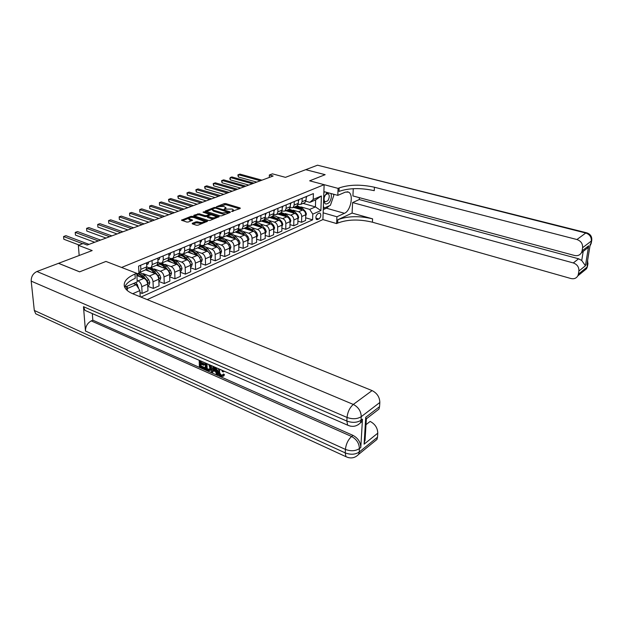 <?xml version="1.0" encoding="UTF-8"?>
<svg xmlns="http://www.w3.org/2000/svg" width="623" height="623" viewBox="0 0 623 623"><rect width="100%" height="100%" fill="white"/><g stroke="black" fill="none" stroke-linecap="round" stroke-linejoin="round"><path stroke-width="0.93" d="M231.6 211.493L240.237 208.471L240.135 207.95L225.76 203.604L224.257 203.635L216.446 206.727L223.587 206.4L225.915 207.63L224.101 209.188L232.223 209.032L233.391 209.928L231.6 211.493M192.266 223.291L192.297 223.867L196.432 225.222L198.036 225.183L207.451 221.29L192.538 216.337L190.965 216.368L181.488 220.176L186.729 222.045L188.325 222.006L192.577 220.192L188.886 218.416C189.587 217.357 191.261 217.069 193.924 217.536L204.453 221.367C203.744 222.427 202.062 222.723 199.391 222.24L196.198 221.757L192.266 223.291L192.281 223.859M352.096 213.082L337.83 219.717C347.727 216.002 359.323 215.714 372.609 218.852L352.096 213.082L352.602 202.568L359.276 199.555L578.611 258.794L581.742 260.507L583.198 251.404L587.481 248.086L588.673 245.797L585.441 265.756L578.884 271.044L578.393 274.128L587.1 267.065L587.512 264.487L586.874 265.009L590.261 244.161L590.908 243.663L591.336 241.031L582.598 247.697C582.809 243.694 580.924 240.969 576.937 239.528L585.768 233.018L317.528 165.196L305.745 169.666L325.159 174.681L309.654 180.818L325.128 174.697L305.714 169.674L285.466 177.345L272.438 173.848L269.331 174.993L273.139 176.021L87.173 245.057L83.139 243.531L78.342 245.298L79.176 255.5M38.758 315.191L35.721 313.79L34.304 310.456L31.197 281.129C31.134 276.635 33.05 273.427 36.928 271.503L58.523 263.327L79.612 271.854L105.949 261.434L79.666 271.83L58.57 263.303L92.188 250.571L78.342 245.298M136.764 273.31L135.02 274.05L135.253 278.325C129.42 280.856 125.901 283.831 124.717 287.265L137.231 281.892L136.764 273.31L105.949 261.434L121.586 267.462L324.131 184.673L322.916 219.569L336.638 223.579L337.689 223.081C347.579 219.343 359.152 219.047 372.414 222.201L570.87 278.512C573.985 279.221 576.298 278.341 577.825 275.857L578.393 274.128M339.153 187.936C349.184 184.533 360.951 184.291 374.439 187.227L374.236 190.677C360.772 187.725 349.028 187.967 339.005 191.409L339.153 187.936L338.087 188.387L309.654 180.818L324.131 184.673M220.09 215.87L221.648 215.831L230.269 212.42L230.183 211.882L215.745 207.436L214.226 207.475L205.255 211.065L220.09 215.87M204.079 212.482L204.064 211.75L219.156 216.664L210.006 220.441L208.425 220.48L193.878 215.823L193.839 215.27L193.878 215.823M193.839 215.27L199.235 213.767L205.084 215.62L206.641 215.581L209.445 214.335L203.012 212.155L204.064 211.75M319.108 213.191L317.792 213.775C315.768 215.683 315.37 217.622 316.609 219.584L318.921 219C320.938 217.077 321.328 215.145 320.082 213.198L319.108 213.191M147.215 299.608L322.916 219.569M303.066 203.394L315.417 206.914L315.635 199.905L309.865 202.358L313.221 199.43L313.4 193.597L138.579 266.13L138.952 273.076L136.865 275.156M313.221 199.43L321.39 195.98L320.9 210.543L312.785 214.133L309.67 209.406L300.862 206.875M305.652 217.801L312.614 219.849L312.785 214.133M312.614 219.849L140.907 297.062M140.214 296.782L139.887 290.567L132.707 293.737M126.913 290.186L126.687 286.44M136.803 273.988L138.952 273.076M269.331 174.993L269.307 177.446M309.67 209.406L315.417 206.914L320.9 210.543M127.17 286.23L127.31 288.535L136.18 284.68L133.353 283.566M139.996 292.592L142.114 293.441L141.764 286.705C141.405 283.901 140.183 281.962 138.088 280.872L137.153 280.514M142.114 293.441L147.978 290.824L147.651 284.119C147.308 281.339 146.086 279.408 143.999 278.333L136.889 275.576M147.752 286.245L153.328 288.433L153.017 281.76C152.682 278.995 151.475 277.079 149.38 276.012L143.158 273.622M153.328 288.433L159.06 285.879L158.764 279.244C158.437 276.487 157.23 274.587 155.15 273.528L145.564 269.891M158.865 281.464L164.277 283.551L164.005 276.939C163.685 274.206 162.486 272.313 160.407 271.262L154.231 268.941M164.277 283.551L169.869 281.059L169.612 274.486C169.3 271.76 168.109 269.876 166.03 268.84L156.474 265.281M169.697 276.799L174.962 278.785L174.728 272.235C174.424 269.525 173.233 267.656 171.161 266.628L165.04 264.378M174.962 278.785L180.413 276.347L180.203 269.837C179.907 267.142 178.723 265.281 176.652 264.269L167.12 260.788M180.281 272.235L185.397 274.128L185.195 267.649C184.906 264.962 183.73 263.116 181.659 262.112L175.6 259.916M185.397 274.128L190.724 271.753L190.537 265.297C190.256 262.626 189.088 260.796 187.025 259.799L177.524 256.396M190.607 267.773L195.583 269.58L195.412 263.163C195.139 260.5 193.979 258.677 191.915 257.688L185.903 255.555M195.583 269.58L200.785 267.259L200.637 260.873C200.372 258.226 199.212 256.411 197.156 255.438L187.687 252.105M200.699 263.412L205.535 265.141L205.403 258.779C205.138 256.146 203.986 254.348 201.938 253.374L195.972 251.295M192.414 250.057L190.054 249.231M205.535 265.141L210.621 262.867L210.504 256.544C210.247 253.919 209.102 252.136 207.054 251.17L197.616 247.915M210.551 259.145L215.262 260.796L215.161 254.496C214.912 251.894 213.767 250.111 211.727 249.161L205.816 247.136M202.226 245.906L200.209 245.213M215.262 260.796L220.231 258.576L220.145 252.307C219.903 249.714 218.766 247.946 216.726 247.004L207.327 243.811M220.184 254.971L224.771 256.551L224.693 250.314C224.459 247.736 223.33 245.976 221.297 245.041L215.426 243.063M211.82 241.849L210.115 241.272M224.771 256.551L229.63 254.386L229.568 248.172C229.342 245.61 228.213 243.858 226.188 242.931L216.82 239.808M229.591 250.89L234.061 252.408L234.014 246.225C233.796 243.663 232.675 241.926 230.65 241.008L224.833 239.084M221.204 237.885L219.779 237.41M234.061 252.408L238.811 250.29L238.78 244.13C238.57 241.592 237.449 239.863 235.432 238.952L226.094 235.891M238.796 246.895L243.157 248.351L243.134 242.222C242.923 239.691 241.81 237.97 239.8 237.075L234.022 235.19M230.378 234.007L229.209 233.625M243.157 248.351L247.798 246.28L247.798 240.174C247.588 237.659 246.482 235.953 244.473 235.058L235.175 232.06M247.798 242.993L252.042 244.38L252.05 238.313C251.856 235.806 250.75 234.108 248.748 233.22L243.017 231.382M239.357 230.214L238.414 229.91M252.042 244.38L256.59 242.355L256.614 236.312C256.419 233.812 255.321 232.122 253.32 231.25L244.06 228.306M256.606 239.162L260.741 240.501L260.78 234.482C260.585 231.997 259.495 230.315 257.501 229.451L251.817 227.66M248.141 226.499L247.409 226.266M260.741 240.501L265.196 238.516L265.242 232.527C265.055 230.051 263.973 228.384 261.979 227.52L252.751 224.638M265.219 235.416L269.261 236.701L269.315 230.736C269.136 228.275 268.054 226.616 266.068 225.76L260.43 224.007M256.738 222.863L256.193 222.699M269.261 236.701L273.614 234.754L273.684 228.82C273.513 226.367 272.43 224.716 270.452 223.867L261.263 221.048M273.645 231.748L277.593 232.979L277.671 227.068C277.5 224.63 276.433 222.987 274.455 222.146L268.856 220.441M277.593 232.979L281.861 231.078L281.946 225.191C281.783 222.769 280.716 221.134 278.746 220.301L269.595 217.528M281.9 228.15L285.755 229.342L285.856 223.478C285.692 221.064 284.633 219.436 282.663 218.611L277.11 216.944M285.755 229.342L289.929 227.473L290.038 221.64C289.89 219.234 288.831 217.622 286.868 216.804L277.749 214.086M289.983 224.63L293.745 225.775L293.861 219.966C293.713 217.567 292.662 215.963 290.7 215.145L285.186 213.518M293.745 225.775L297.833 223.945L297.965 218.167C297.825 215.784 296.774 214.187 294.819 213.378L285.747 210.706M297.895 221.181L301.571 222.279L301.711 216.524C301.571 214.148 300.527 212.56 298.581 211.758L293.106 210.161M301.571 222.279L305.582 220.487L305.729 214.756C305.597 212.396 304.554 210.815 302.607 210.021L293.573 207.404M305.909 201.237L309.865 202.358M298.113 204.476L300.909 204.305L302.077 201.727L302.163 198.262M290.154 207.786L293.012 207.638L294.181 205.037L294.251 201.541M282.024 211.166L284.952 211.041L286.113 208.417L286.175 204.897M273.715 214.616L276.721 214.514L277.874 211.875L277.92 208.316M265.234 218.136L268.311 218.066L269.455 215.402L269.494 211.812M256.559 221.726L259.721 221.695L260.858 219.008L260.881 215.387M247.697 225.401L250.944 225.401L252.074 222.699L252.074 219.039M238.632 229.155L241.965 229.194L243.087 226.461L243.079 222.777M229.357 232.986L232.792 233.064L233.898 230.315L233.874 226.593M219.872 236.904L223.4 237.028L224.506 234.256L224.459 230.494M210.169 240.914L211.586 241.389L213.798 241.078L214.888 238.29L214.826 234.489M200.232 245.01L201.759 245.532L203.978 245.228L205.053 242.417L204.975 238.586M190.062 249.2L191.697 249.768L193.917 249.473L194.983 246.638L194.882 242.768M179.634 253.483L181.402 254.114L183.621 253.818L184.673 250.96L184.556 247.051M168.958 257.867L170.858 258.553L173.077 258.272L174.113 255.391L173.973 251.443M158.016 262.353L160.056 263.108L162.276 262.836L163.296 259.923L163.133 255.936M146.802 266.948L148.983 267.773L151.21 267.508L152.214 264.573L152.028 260.546M303.923 203.036L304.951 202.6L306.119 200.03L306.212 196.58M296.112 206.33L297.14 205.901L298.308 203.308L298.386 199.827M288.138 209.694L289.165 209.266L290.326 206.649L290.396 203.145M280 213.136L281.028 212.7L282.18 210.068L282.235 206.532M271.683 216.648L272.71 216.212L273.855 213.557L273.894 209.99M263.179 220.231L264.214 219.802L265.351 217.123L265.382 213.518M254.496 223.898L255.531 223.462L256.668 220.768L256.676 217.131M245.626 227.644L246.661 227.208L247.783 224.498L247.783 220.822M236.553 231.476L237.589 231.04L238.702 228.306L238.687 224.599M227.278 235.393L228.314 234.957L229.42 232.2L229.381 228.454M217.785 239.396L218.821 238.959L219.919 236.179L219.864 232.402M208.074 243.5L209.11 243.063L210.2 240.26L210.13 236.444M198.145 247.689L199.181 247.253L200.248 244.426L200.162 240.579M187.975 251.988L189.01 251.552L190.07 248.702L189.953 244.816M177.555 256.38L178.591 255.944L179.642 253.078L179.51 249.145M166.894 260.881L167.922 260.445L168.958 257.556L168.802 253.584M155.968 265.499L156.996 265.063L158.008 262.143L157.837 258.14M144.77 270.226L145.798 269.79L146.794 266.846L146.592 262.805M138.929 272.718L139.864 272.298L140.853 269.338L140.634 265.273M136.18 284.68L139.887 290.567M315.635 199.905L321.39 195.98M127.294 290.528L127.31 288.535M233.321 211.205L233.391 209.928M225.861 208.892L225.915 207.63M239.481 208.767L225.767 204.617L220.34 206.158M212.63 209.118L206.306 211.547M229.529 212.708L228.532 212.404M228.337 212.381L215.605 208.098L213.479 208.526L212.568 209.367L213.681 210.216L222.356 212.91L228.337 212.381L228.345 213.175M212.568 209.367L212.583 210.395L213.697 211.252L213.681 210.216M225.806 214.187L222.372 213.946L213.697 211.252M194.578 216.049L197.701 214.849L197.678 213.806M207.475 216.313L205.099 216.664L199.259 214.81L197.701 214.849M209.445 214.476L210.675 214.865M216.134 216.586L218.143 217.217M211.213 217.567C213.814 218.034 215.472 217.754 216.173 216.734L211.836 214.927L210.278 214.966L207.475 216.22L211.213 217.567L211.228 218.618L214.102 218.821M216.119 218.019L216.173 216.734M207.475 216.22L207.49 217.263L207.848 217.536L207.825 216.493M211.228 218.618L207.848 217.536M202.226 223.525L196.222 222.816L192.982 224.093M204.43 222.652L204.453 221.367M188.909 219.428L189.82 220.184L189.797 219.132M191.565 220.752L189.82 220.184M188.917 218.214L182.523 220.674M206.447 221.85L204.406 221.196M305.691 216.111L306.407 213.93L305.504 211.61L302.311 208.129L297.28 205.785M298.658 208.876L294.336 207.085M302.357 209.943L301.143 208.627L296.252 206.275M295.512 206.587L300.956 209.538M306.843 196.323L306.173 198.028M260.375 180.763L238.344 174.674L239.941 174.113L261.956 180.172M256.762 182.103L238.36 176.987L238.344 174.674L237.877 174.938L238.36 176.987M297.934 219.53L298.705 217.302L297.794 214.958L294.57 211.438L289.391 209.071M290.863 212.217L286.51 210.387M294.64 213.323L293.386 211.952L288.465 209.562M287.709 209.881L293.207 212.902M290.014 223.018L290.848 220.744L289.921 218.377L286.681 214.818L281.331 212.427M282.912 215.62L278.528 213.759M286.775 216.773L285.466 215.34L280.521 212.91M279.75 213.237L285.303 216.337M281.923 226.577L282.826 224.264L281.884 221.866L278.621 218.268C276.877 216.43 275.031 215.628 273.084 215.862M274.782 219.101L270.374 217.193M274.455 222.146L278.746 220.301L277.375 218.798L272.415 216.337M271.628 216.672L277.235 219.841M299.079 199.539L298.347 201.307M252.37 183.73L230.261 177.532L231.896 176.955L253.989 183.131M248.756 185.078L230.284 179.868L230.261 177.532L229.817 178.723L230.284 179.868M291.159 202.825L290.419 204.624M244.208 186.76L222.022 180.452L223.68 179.86L245.851 186.152M240.579 188.107L222.053 182.804L222.022 180.452L221.57 180.709L222.053 182.804M283.068 206.182L282.211 208.074M235.876 189.859L213.611 183.427L215.309 182.827L237.55 189.236M232.247 191.206L213.65 185.794L213.611 183.427L213.175 183.684L213.65 185.794M273.668 230.214L274.626 227.854L273.676 225.433L270.39 221.788C268.568 219.864 266.652 219.062 264.643 219.382M266.488 222.652L262.049 220.713M270.538 223.898L269.12 222.333L264.129 219.833M263.327 220.176L268.996 223.423M274.805 209.608L273.879 211.555M227.364 193.013L205.029 186.464L206.758 185.849L229.085 192.375M223.735 194.36L205.084 188.855L205.029 186.464L204.601 186.713L205.084 188.855M326.982 192.437L324.233 197.016C323.524 203.861 325.214 205.66 329.31 202.413C331.265 199.438 331.818 196.479 330.977 193.519M327.838 200.762C329.606 197.67 329.699 195.279 328.111 193.597L325.51 194.688L324.365 197.063C323.812 199.438 324.1 201.034 325.214 201.86L327.838 200.762M323.828 193.317L324.373 191.728M333.414 194.181L333.842 195.326L330.416 205.31L324.162 208.066L323.384 206.081M323.329 207.833L324.162 208.066M323.15 212.817L336.918 216.773L344.441 213.307C350.733 210.886 353.934 194.454 348.53 192.118L345.391 192.102L337.798 195.373L338.087 188.387M336.918 216.773L336.638 223.579M359.276 199.555L359.378 197.67M353.272 188.691L352.922 195.934L574.461 255.461C577.56 256.123 579.896 255.212 581.461 252.736L582.1 250.851L588.673 245.797M578.884 271.044C579.086 267.119 577.225 264.417 573.292 262.937L578.611 258.794M352.602 202.568L573.292 262.937M317.528 165.196L586.399 232.745M323.89 191.596L337.798 195.373M582.598 247.697L582.1 250.851M374.439 187.227L576.937 239.528M585.441 265.756L581.742 260.507M332.97 197.888L331.187 203.067M329.489 205.722L326.444 208.214L323.267 209.624M323.314 208.137L323.75 207.95M219.833 369.307L219.53 371.035C219.475 372.834 220.184 374.197 221.656 375.132L222.419 375.295M219.639 369.221L218.712 371.503C218.665 373.309 219.374 374.672 220.846 375.607L222.388 375.342L223.525 373.995L224.482 374.672L223.151 376.3M224.218 371.222L223.455 371.908L222.497 371.729L221.811 370.171M213.378 370.716L212.91 372.063L212.093 372.538L211.104 372.095L213.23 366.417M216.189 367.71L218.268 374.431L217.458 374.906L216.454 374.47L215.651 371.721L212.809 370.467L212.093 372.538M201.034 364.097L201.081 365.958L204.936 367.656L204.959 368.551L204.142 369.018L199.368 366.908L199.196 360.289M200.964 361.06L200.995 362.376L204.437 363.879L204.461 364.782L203.635 365.242L200.193 363.731L200.263 366.417L201.081 365.958M88.108 311.734L84.969 310.363L83.482 306.672L85.468 331.008C85.507 326.444 87.43 323.072 91.246 320.9L92.827 320.183L353.015 435.391C357.991 438.117 360.592 442.135 360.803 447.446L362.461 419.178L361.901 421.646L358.217 424.722M92.827 320.183L92.313 313.571M211.259 365.553L211.563 367.554L211.01 369.969L210.138 370.498M365.164 438.413L364.105 444.183L365.732 417.278L379.555 406.648L379.835 402.481L361.247 416.678L361.036 420.276L362.461 419.178M379.555 406.648L378.979 409.07L374.921 412.208M135.02 274.05C127.178 277.469 123.611 281.471 124.304 286.05C125.067 289.158 128.05 291.798 133.26 293.963L372.087 390.59C377.086 393.152 379.672 397.116 379.835 402.481M366.005 424.652L370.148 421.421C375.062 424.037 377.608 427.954 377.772 433.164L364.105 444.183M360.803 447.446L359.393 448.583L359.191 452.064L377.507 437.198L377.772 433.164M377.507 437.198L376.993 439.41L373.309 442.416M365.732 417.278L366.316 419.474M200.263 366.417L204.118 368.123L204.936 367.656M204.118 368.123L204.142 369.018M200.123 360.686L200.17 362.835L203.62 364.346L204.437 363.879M203.62 364.346L203.635 365.242M200.17 362.835L200.995 362.376M210.037 365.023L210.745 368.022L210.192 370.436L207.763 370.623L205.403 369.579L205.255 362.936M206.182 363.341L206.314 369.089L207.669 369.688L209.39 369.649L209.803 367.593L208.783 364.478M210.745 368.022L211.563 367.554M207.023 363.707L207.132 368.621L209.476 369.517M206.314 369.089L207.132 368.621M207.669 369.688L208.487 369.221M215.075 367.227L217.458 374.906M214.094 366.799L213.074 369.688L215.356 370.693L214.234 366.854M214.452 367.601L213.891 369.221L215.075 369.735M213.72 367.819L214.398 367.43M213.074 369.688L213.891 369.221M220.846 375.607L221.656 375.132M218.712 371.503L219.53 371.035M223.042 370.708L223.455 371.908M222.707 374.478L223.673 375.155L223.244 376.183L220.947 376.557C218.883 375.428 217.824 373.605 217.762 371.09L218.432 368.691M223.673 375.155L224.482 374.672M265.227 233.936L266.255 231.515L265.297 229.077L261.979 225.386C260.064 223.369 258.07 222.559 256.006 222.979M258.015 226.281L253.553 224.303M262.166 227.582L260.687 225.939L255.609 223.408M254.854 223.75L260.578 227.084M256.606 237.729L257.712 235.26L256.738 232.792L253.397 229.062C251.373 226.928 249.293 226.133 247.167 226.679M249.364 229.988L244.862 227.963M253.623 231.359L252.074 229.63L246.84 227.06M246.194 227.403L251.98 230.821M247.798 241.615L248.974 239.092L247.985 236.592L244.621 232.823C242.472 230.557 240.307 229.778 238.111 230.471M240.517 233.781L235.992 231.717M244.901 235.229L243.274 233.399C241.56 231.546 239.754 230.681 237.854 230.79M237.355 231.141L243.204 234.645M238.788 245.579L240.042 243.001L239.045 240.478L235.658 236.654C233.36 234.248 231.086 233.493 228.836 234.388M231.476 237.651L226.92 235.541M236 239.193L234.271 237.246C232.488 235.315 230.611 234.435 228.657 234.622M223.4 237.028L228.314 234.957L234.225 238.554M229.583 249.636L230.191 249.371L230.915 247.004L229.903 244.45L226.484 240.579C224.015 238.002 221.624 237.285 219.312 238.445M222.232 241.615L217.645 239.458M226.92 243.274L225.074 241.187C223.198 239.146 221.251 238.266 219.234 238.539M218.946 238.858L224.179 241.568L225.051 242.557M229.42 246.957L229.178 246.147M266.364 213.113L265.367 215.114M218.681 196.237L196.276 189.563L198.044 188.933L220.433 195.591M215.052 197.584L196.338 191.97L196.276 189.563L195.856 189.813L196.338 191.97M257.735 216.695L256.785 218.689M209.819 199.531L187.336 192.725L189.143 192.086L211.602 198.862M206.182 200.879L187.406 195.155L187.336 192.725L186.931 192.966L187.406 195.155M248.92 220.347L247.977 222.356M200.762 202.888L178.217 195.949L180.055 195.303L202.584 202.21M197.125 204.243L178.295 198.41L178.217 195.949L177.82 196.19L178.295 198.41M239.91 224.085L238.695 226.25M191.51 206.322L168.895 199.251L170.772 198.581L193.379 205.629M187.873 207.677L168.989 201.727L168.895 199.251L168.514 199.485L168.989 201.727M230.697 227.909L229.762 229.949M182.056 209.834L159.379 202.615L161.295 201.938L183.964 209.126M178.419 211.181L159.48 205.115L159.379 202.615L159.48 205.115M220.168 253.787L220.854 253.483L221.578 251.092L220.55 248.515L217.116 244.59C214.514 241.888 212.046 241.202 209.702 242.542M212.778 245.664L208.168 243.461M217.661 247.487L215.667 245.213C213.689 243.056 211.656 242.176 209.577 242.565M209.344 242.853C211.228 242.791 213.035 243.71 214.756 245.602L215.667 246.646M220.028 251.279L219.397 249.512M221.274 231.818L220.581 233.726L219.888 234.108M172.392 213.424L149.652 206.057L151.615 205.364L174.347 212.7M168.763 214.771L149.769 208.58L149.652 206.057L149.769 208.58M210.527 258.031L211.298 257.696L212.03 255.274L210.987 252.665L207.521 248.694C204.905 245.945 202.42 245.252 200.076 246.607M203.106 249.807L198.464 247.557M208.246 251.856L206.049 249.332C203.947 247.043 201.821 246.171 199.679 246.7M199.492 246.949C201.439 246.817 203.316 247.744 205.115 249.73L206.073 250.835M210.403 255.601L209.499 253.288M211.633 235.821L210.956 237.745L210.161 238.165M162.517 217.084L139.716 209.569L141.725 208.861L164.511 216.345M158.888 218.432L139.848 212.116L139.716 209.569L139.848 212.116M200.668 262.376L201.517 262.003L202.265 259.55L201.206 256.917L197.717 252.899C195.069 250.096 192.569 249.387 190.225 250.765M193.216 254.052L188.543 251.747M198.807 256.544L196.206 253.545C193.963 251.108 191.736 250.251 189.524 250.968M189.4 251.147C191.401 250.921 193.356 251.856 195.248 253.95L196.261 255.119M200.551 259.993L199.235 257.042M201.766 239.91L201.097 241.849L200.201 242.331M152.417 220.838L129.561 213.167L131.609 212.443L154.457 220.083M200.185 241.537L200.17 241.093M148.788 222.185L129.709 215.737L129.561 213.167L129.709 215.737M190.583 266.815L191.518 266.41L192.266 263.934L191.191 261.271L187.679 257.19C185 254.348 182.492 253.623 180.148 255.017M183.092 258.389L178.388 256.03M190.451 264.471L189.649 261.94L186.129 257.852C183.715 255.243 181.371 254.41 179.105 255.368M179.042 255.461C181.114 255.111 183.146 256.053 185.156 258.272L186.215 259.511M191.666 244.099L191.004 246.054L190.007 246.591M142.083 224.669L119.18 216.835L121.275 216.095L144.17 223.898M189.992 245.945L189.968 245.244M138.462 226.017L119.343 219.428L119.18 216.835L119.343 219.428M180.249 271.371L181.277 270.919L182.033 268.412L180.943 265.717L177.399 261.59L172.33 258.654M171.45 258.701L169.838 259.378M172.727 262.836L167.961 260.414M180.117 269.035L180.327 268.256L179.369 266.403L175.818 262.267C173.256 259.503 170.827 258.701 168.522 259.869M168.42 259.892C170.554 259.402 172.688 260.336 174.814 262.696L175.935 264.004M181.324 248.39L180.678 250.36L179.564 250.952M131.515 228.594L108.566 220.597L110.707 219.833L133.649 227.8M179.549 250.423L179.517 249.519M127.902 229.934L108.737 223.213L108.566 220.597L108.737 223.213M169.674 276.028L170.788 275.537L171.551 272.999L170.453 270.281L166.886 266.091L161.832 263.108M160.508 263.233L159.278 263.833M162.12 267.384L157.167 264.907M169.526 273.699L169.806 272.858L168.833 270.982L165.259 266.784C162.673 263.973 160.228 263.155 157.931 264.339M157.51 264.471C159.706 263.778 161.949 264.697 164.238 267.228L165.469 268.63M163.047 267.734L164.238 267.228L165.414 268.614M170.741 252.782L170.102 254.768L168.872 255.422M120.698 232.613L97.702 224.436L99.898 223.665L122.887 231.803M168.856 254.986L168.997 253.989M117.093 233.952L97.889 227.084L97.702 224.436L97.889 227.084M158.834 280.802L160.049 280.272L160.82 277.702L159.706 274.945L156.108 270.701L150.984 267.664M149.388 267.89L148.469 268.404M151.249 272.049L146.07 269.518M158.678 278.465L159.029 277.57L158.047 275.67L154.449 271.418C151.833 268.56 149.38 267.726 147.083 268.91M153.157 271.597L154.745 273.372M146.296 269.206C148.554 268.248 150.922 269.136 153.398 271.862L154.644 273.333M147.729 285.7L149.045 285.116L149.832 282.523L148.695 279.735L145.073 275.428L139.825 272.329M140.113 276.83L137.294 274.727M147.558 283.34L147.986 282.39L146.997 280.467L143.368 276.153L138.882 273.147M141.834 276.106L143.765 278.24M138.298 273.731L143.602 278.177M138.361 288.138L137.41 284.633L135.682 282.562M134.537 284.033L133.937 283.317M159.893 257.283L159.262 259.285L157.915 260.001M109.632 236.717L86.589 228.368L88.832 227.574L111.867 235.891M157.899 259.643L157.853 258.452M106.035 238.056L86.799 231.04L86.589 228.368L86.799 231.04M148.772 261.894L148.157 263.918L146.685 264.689M98.294 240.93L75.219 232.395L77.517 231.577L100.583 240.081M146.67 264.401L147.059 263.529L146.607 263.108M94.704 242.261L75.445 235.089L75.219 232.395L75.445 235.089M82.649 243.71L63.577 236.514L65.929 235.681L89.034 244.364M79.074 245.034L63.819 239.232L63.577 236.514L63.819 239.232M138.088 280.872L143.999 278.333M149.38 276.012L155.15 273.528M160.407 271.262L166.03 268.84M171.161 266.628L176.652 264.269M181.659 262.112L187.025 259.799M191.915 257.688L197.156 255.438M201.938 253.374L207.054 251.17M211.727 249.161L216.726 247.004M221.297 245.041L226.188 242.931M230.65 241.008L235.432 238.952M239.8 237.075L244.473 235.058M248.748 233.22L253.32 231.25M257.501 229.451L261.979 227.52M266.068 225.76L270.452 223.867M282.663 218.611L286.868 216.804M290.7 215.145L294.819 213.378M298.581 211.758L302.607 210.021M302.077 201.727L306.119 200.03M301.711 216.524L305.729 214.756M293.861 219.966L297.965 218.167M294.181 205.037L298.308 203.308M285.856 223.478L290.038 221.64M286.113 208.417L290.326 206.649M277.671 227.068L281.946 225.191M277.874 211.875L282.18 210.068M269.315 230.736L273.684 228.82M269.455 215.402L273.855 213.557M260.78 234.482L265.242 232.527M260.858 219.008L265.351 217.123M252.05 238.313L256.614 236.312M252.074 222.699L256.668 220.768M243.134 242.222L247.798 240.174M243.087 226.461L247.783 224.498M234.014 246.225L238.78 244.13M233.898 230.315L238.702 228.306M224.693 250.314L229.568 248.172M224.506 234.256L229.42 232.2M215.161 254.496L220.145 252.307M214.888 238.29L219.919 236.179M205.403 258.779L210.504 256.544M205.053 242.417L210.2 240.26M195.412 263.163L200.637 260.873M194.983 246.638L200.248 244.426M185.195 267.649L190.537 265.297M184.673 250.96L190.07 248.702M174.728 272.235L180.203 269.837M174.113 255.391L179.642 253.078M164.005 276.939L169.612 274.486M163.296 259.923L168.958 257.556M153.017 281.76L158.764 279.244M152.214 264.573L158.008 262.143M141.764 286.705L147.651 284.119M140.853 269.338L146.794 266.846M315.861 218.105L318.921 219M316.211 219.179L317.605 219.592M232.527 211.509L232.519 210.73M225.043 209.203L225.035 208.432M224.272 204.648L224.257 203.635M225.767 204.617L225.76 203.604M240.135 208.51L240.135 207.95M205.559 211.314L205.551 210.792M214.242 208.238L214.226 207.475M215.76 208.144L215.745 207.436M230.183 212.451L230.183 211.882M222.372 213.946L222.356 212.91M227.294 213.596L227.286 212.793M199.259 214.81L199.235 213.767M205.099 216.664L205.084 215.62M206.657 216.633L206.641 215.581M209.164 215.394L209.149 214.608M218.805 216.96L218.798 216.383M196.222 222.816L196.198 221.757M197.81 222.777L197.787 221.718M199.422 223.299L199.391 222.24M192.242 220.487L192.227 219.919M181.823 220.441L181.807 219.88M190.996 217.341L190.965 216.368M192.562 217.295L192.538 216.337M207.109 221.586L207.093 221.009M305.714 214.281L306.391 213.985M301.143 208.627L302.311 208.129M299.795 209.203L300.403 208.946M304.904 211.867L305.504 211.61M306.866 196.385L306.212 196.658M297.95 217.684L298.69 217.357M293.386 211.952L294.57 211.438M291.992 212.544L292.631 212.272M297.124 215.246L297.794 214.958M290.022 221.157L290.832 220.799M285.466 215.34L286.681 214.818M284.026 215.955L284.695 215.667M289.189 218.696L289.921 218.377M281.931 224.701L282.803 224.319M277.375 218.798L278.621 218.268M275.896 219.436L276.596 219.132M281.082 222.216L281.884 221.866M299.102 199.601L298.386 199.905M291.182 202.888L290.396 203.215M283.091 206.244L282.235 206.602M273.661 228.322L274.611 227.909M269.12 222.333L270.39 221.788M267.586 222.987L268.318 222.676M272.804 225.814L273.676 225.433M274.829 209.678L273.894 210.06M337.83 219.717L337.689 223.081M372.609 218.852L372.414 222.201M587.38 261.886L587.512 264.487L587.863 264.105L587.621 260.375M577.825 275.857L586.531 268.77L587.442 266.675L586.531 268.77L583.276 271.418M587.987 263.436L587.559 265.959M585.768 233.018C589.701 234.419 591.554 237.09 591.336 241.031L591.679 240.665C592.216 236.826 590.612 234.225 586.858 232.854L585.768 233.018M590.004 245.727L591.25 243.297L589.958 246.023M591.795 240.026L591.359 242.62M326.444 208.214L344.441 213.307M34.304 310.456L345.235 452.898L345.415 449.409L85.468 331.008M83.482 306.672L346.855 421.055L347.034 417.449L31.197 281.129M36.928 271.503L353.311 404.436L372.087 390.59M91.246 320.9L351.59 436.497L353.015 435.391M361.901 421.646L360.476 422.752L361.036 420.276C357.034 422.729 352.307 422.986 346.855 421.055L347.634 425.159L350.43 426.171M353.311 404.436C349.76 407.567 347.665 411.904 347.034 417.449C352.501 419.372 357.236 419.115 361.247 416.678C361.029 411.196 358.389 407.115 353.311 404.436M376.993 439.41L358.692 454.315L359.191 452.064C355.242 454.626 350.593 454.899 345.235 452.898L345.929 456.675L348.561 457.687M351.59 436.497C348.093 439.729 346.03 444.028 345.415 449.409C350.78 451.41 355.437 451.13 359.393 448.583C359.175 443.265 356.574 439.238 351.59 436.497M265.219 232.021L266.239 231.577M260.687 225.939L261.979 225.386M259.106 226.624L259.869 226.289M264.347 229.49L265.297 229.077M256.59 235.806L257.688 235.323M252.074 229.63L253.397 229.062M250.438 230.331L251.24 229.988M255.703 233.243L256.738 232.792M247.767 239.668L248.951 239.146M243.274 233.399L244.621 232.823M241.576 234.123L242.417 233.765M246.872 237.083L247.985 236.592M238.757 243.616L240.026 243.063M234.271 237.246L235.658 236.654M232.527 237.994L233.399 237.62M237.846 241L239.045 240.478M229.537 247.658L230.892 247.058M225.074 241.187L226.484 240.579M223.268 241.958L224.179 241.568M228.61 245.01L229.903 244.45M266.387 213.183L265.382 213.596M257.766 216.757L256.676 217.209M248.951 220.417L247.783 220.9M239.941 224.155L238.687 224.677M230.728 227.979L229.381 228.532M220.114 251.785L221.562 251.147M215.667 245.213L217.116 244.59M213.798 246.015L214.756 245.602M219.171 249.114L220.55 248.515M221.305 231.888L219.864 232.48M220.347 233.874L219.888 234.069M210.465 256.006L212.015 255.337M206.049 249.332L207.521 248.694M204.118 250.158L205.115 249.73M209.515 253.312L210.987 252.665M211.664 235.891L210.13 236.522M210.714 237.893L210.161 238.126M200.598 260.336L202.241 259.612M196.206 253.545L197.717 252.899M194.205 254.394L195.248 253.95M199.695 257.572L201.206 256.917M201.797 239.98L200.162 240.657M200.863 241.997L200.201 242.277M190.498 264.759L192.25 263.988M186.129 257.852L187.679 257.19M184.065 258.74L185.156 258.272M189.649 261.94L191.191 261.271M191.697 244.169L189.96 244.894M190.77 246.202L190.007 246.529M180.156 269.292L182.009 268.474M175.818 262.267L177.399 261.59M173.685 263.179L174.814 262.696M179.369 266.403L180.943 265.717M179.891 268.1L180.327 268.256M181.363 248.46L179.51 249.231M180.444 250.508L179.564 250.874M169.565 273.933L171.535 273.069M165.259 266.784L166.886 266.091M168.833 270.982L170.453 270.281M169.269 272.656L169.806 272.858M170.772 252.852L168.81 253.67M169.869 254.924L168.872 255.337M158.717 278.683L160.804 277.765M154.449 271.418L156.108 270.701M152.16 272.391L153.398 271.862M158.047 275.67L159.706 274.945M158.382 277.321L159.029 277.57M147.596 283.551L149.808 282.585M143.368 276.153L145.073 275.428M141 277.173L142.293 276.62M146.997 280.467L148.695 279.735M147.23 282.094L147.986 282.39M138.088 287.717L138.54 287.522M136.421 285.061L137.41 284.633M159.924 257.354L157.837 258.226M159.029 259.441L157.915 259.9M148.811 261.971L146.6 262.89M147.924 264.066L146.685 264.588M146.623 263.365L147.059 263.529M300.909 204.305L304.951 202.6M293.012 207.638L297.14 205.901M284.952 211.041L289.165 209.266M276.721 214.514L281.028 212.7M268.311 218.066L272.71 216.212M259.721 221.695L264.214 219.802M250.944 225.401L255.531 223.462M241.965 229.194L246.661 227.208M232.792 233.064L237.589 231.04M213.798 241.078L218.821 238.959M203.978 245.228L209.11 243.063M193.917 249.473L199.181 247.253M183.621 253.818L189.01 251.552M173.077 258.272L178.591 255.944M162.276 262.836L167.922 260.445M151.21 267.508L156.996 265.063M139.864 272.298L145.798 269.79M319.654 213.074L320.082 213.198M228.54 213.105L228.532 212.202M209.46 215.285L209.445 214.335M188.917 219.475L188.886 218.416M327.534 193.442L328.111 193.597M324.708 196.089L324.739 195.583M587.481 248.086L581.461 252.736M347.12 191.744L348.53 192.118M378.979 409.07L366.379 418.804M84.969 310.363L347.634 425.159C352.486 427.316 356.761 426.514 360.476 422.752M358.692 454.315C355.009 458.115 350.749 458.902 345.929 456.675L35.721 313.79M366.363 418.726L365.031 440.695M211.01 369.969L210.192 370.436M224.054 375.708L223.244 376.183M247.783 222.395L248.211 222.216M238.695 226.18L239.209 225.97M229.396 230.058L230.004 229.801M219.888 234.022L220.581 233.726M210.153 238.072L210.956 237.745M200.201 242.222L201.097 241.849M190.007 246.474L191.004 246.054M179.564 250.828L180.678 250.36M168.872 255.282L170.102 254.768M157.915 259.853L159.262 259.285M146.678 264.534L148.157 263.918"/></g></svg>

